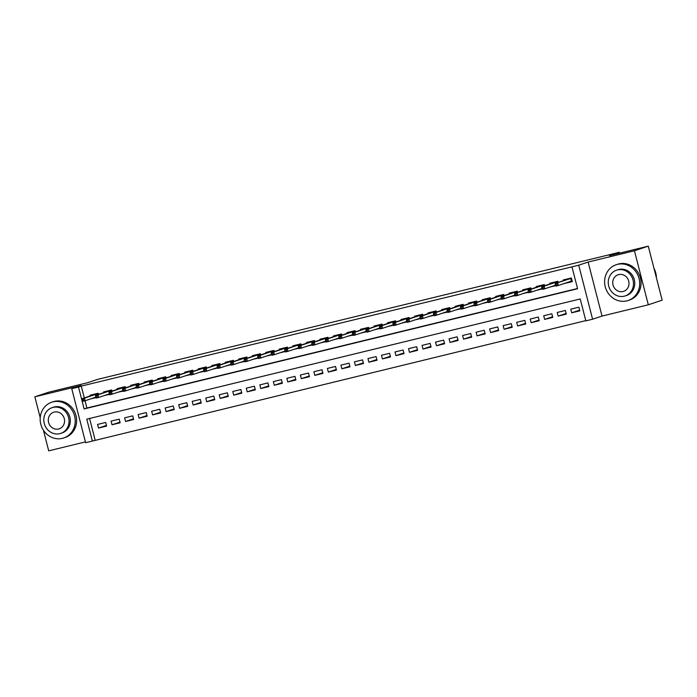 <?xml version="1.0" encoding="UTF-8"?>
<svg xmlns="http://www.w3.org/2000/svg" width="697" height="697" viewBox="0 0 697 697"><rect width="100%" height="100%" fill="white"/><g stroke="black" fill="none" stroke-linecap="round" stroke-linejoin="round"><path stroke-width="1.05" d="M92.379 441.062L85.618 442.708L71.747 388.682L78.508 387.035L84.128 408.939L577.595 288.741L571.967 266.838L578.728 265.191L592.598 319.217L585.837 320.864L580.218 298.961L86.75 419.158L92.379 441.062L585.776 320.629M43.423 430.215L48.72 450.846L85.409 441.907M71.747 388.682L81.157 385.537L34.85 396.82L48.685 392.202L87.552 382.731L97.519 379.403L619.372 252.297L609.413 255.625L648.28 246.154L662.15 300.18L648.315 304.798L634.444 250.772L588.137 262.055L578.728 265.191M588.137 262.055L602.008 316.081L648.315 304.798M602.008 316.081L592.598 319.217M34.85 396.82L40.217 417.721M648.28 246.154L634.444 250.772M98.495 394.432L98.19 393.239L90.079 395.216L90.27 395.957M112.017 391.139L111.703 389.945L103.592 391.923L103.783 392.664M125.53 387.846L125.225 386.652L117.113 388.63L117.305 389.37M139.051 384.552L138.747 383.359L130.635 385.336L130.827 386.086M152.573 381.259L152.268 380.065L144.148 382.043L144.34 382.792M166.095 377.966L165.781 376.772L157.67 378.75L157.862 379.499M179.608 374.672L179.303 373.479L171.192 375.456L171.384 376.206M193.13 371.379L192.825 370.185L184.714 372.163L184.905 372.912M206.652 368.094L206.338 366.892L198.227 368.87L198.418 369.619M220.165 364.801L219.86 363.599L211.749 365.577L211.94 366.326M233.687 361.508L233.382 360.305L225.27 362.283L225.462 363.032M247.208 358.214L246.904 357.012L238.792 358.99L238.984 359.739M260.73 354.921L260.417 353.719L252.305 355.697L252.497 356.446M274.243 351.628L273.938 350.425L265.827 352.403L266.019 353.152M287.765 348.334L287.46 347.132L279.349 349.11L279.541 349.859M301.287 345.041L300.982 343.848L292.871 345.817L293.062 346.566M314.809 341.748L314.495 340.554L306.384 342.523L306.575 343.272M328.322 338.454L328.017 337.261L319.906 339.23L320.097 339.979M341.844 335.161L341.539 333.968L333.427 335.937L333.619 336.686M355.365 331.868L355.061 330.674L346.949 332.643L347.141 333.393M368.887 328.575L368.574 327.381L360.462 329.35L360.654 330.099M382.4 325.281L382.095 324.088L373.984 326.065L374.176 326.806M395.922 321.988L395.617 320.794L387.506 322.772L387.698 323.513M409.444 318.695L409.139 317.501L401.028 319.479L401.219 320.219M422.966 315.401L422.652 314.208L414.541 316.185L414.732 316.926M436.479 312.108L436.174 310.914L428.063 312.892L428.254 313.633M450.001 308.815L449.696 307.621L441.584 309.599L441.776 310.339M463.522 305.521L463.217 304.328L455.106 306.305L455.298 307.055M477.044 302.228L476.731 301.034L468.619 303.012L468.811 303.761M490.557 298.935L490.252 297.741L482.141 299.719L482.333 300.468M504.079 295.641L503.774 294.448L495.663 296.425L495.855 297.175M517.601 292.348L517.296 291.154L509.176 293.132L509.368 293.881M531.123 289.063L530.809 287.861L522.698 289.839L522.889 290.588M544.636 285.77L544.331 284.568L536.22 286.545L536.411 287.295M558.158 282.477L557.853 281.274L549.741 283.252L549.933 284.001M579.634 310.165L571.697 312.814L579.808 310.836L578.867 307.185L570.756 309.163L571.697 312.814M566.112 313.458L558.175 316.107L566.286 314.129L565.345 310.479L557.234 312.456L558.175 316.107M552.59 316.752L544.653 319.4L552.765 317.423L551.832 313.772L543.721 315.75L544.653 319.4M539.077 320.045L531.131 322.694L539.243 320.716L538.311 317.065L530.199 319.043L531.131 322.694M525.555 323.338L517.618 325.987L525.73 324.009L524.789 320.359L516.677 322.336L517.618 325.987M512.034 326.632L504.097 329.28L512.208 327.302L511.267 323.652L503.156 325.63L504.097 329.28M498.512 329.925L490.575 332.574L498.686 330.596L497.754 326.945L489.642 328.923L490.575 332.574M484.999 333.218L477.053 335.867L485.173 333.889L484.232 330.239L476.121 332.216L477.053 335.867M471.477 336.512L463.54 339.16L471.651 337.182L470.71 333.532L462.599 335.51L463.54 339.16M457.955 339.805L450.018 342.454L458.129 340.476L457.188 336.825L449.077 338.803L450.018 342.454M444.433 343.09L436.496 345.747L444.608 343.769L443.675 340.119L435.564 342.096L436.496 345.747M430.92 346.383L422.974 349.04L431.094 347.062L430.154 343.412L422.042 345.39L422.974 349.04M417.398 349.676L409.461 352.333L417.573 350.356L416.632 346.705L408.52 348.683L409.461 352.333M403.877 352.97L395.94 355.618L404.051 353.649L403.11 349.999L394.999 351.968L395.94 355.618M390.355 356.263L382.418 358.911L390.529 356.942L389.597 353.292L381.486 355.261L382.418 358.911M376.842 359.556L368.905 362.205L377.016 360.236L376.075 356.585L367.964 358.554L368.905 362.205M363.32 362.849L355.383 365.498L363.494 363.529L362.553 359.879L354.442 361.848L355.383 365.498M349.798 366.143L341.861 368.791L349.972 366.822L349.04 363.172L340.92 365.141L341.861 368.791M336.285 369.436L328.339 372.085L336.451 370.107L335.518 366.465L327.407 368.434L328.339 372.085M322.763 372.729L314.826 375.378L322.938 373.4L321.997 369.75L313.885 371.728L314.826 375.378M309.241 376.023L301.304 378.671L309.416 376.694L308.475 373.043L300.363 375.021L301.304 378.671M295.72 379.316L287.783 381.965L295.894 379.987L294.962 376.336L286.85 378.314L287.783 381.965M282.207 382.609L274.261 385.258L282.372 383.28L281.44 379.63L273.329 381.607L274.261 385.258M268.685 385.903L260.748 388.551L268.859 386.574L267.918 382.923L259.807 384.901L260.748 388.551M255.163 389.196L247.226 391.845L255.337 389.867L254.396 386.216L246.285 388.194L247.226 391.845M241.641 392.489L233.704 395.138L241.815 393.16L240.883 389.51L232.772 391.487L233.704 395.138M228.128 395.783L220.182 398.431L228.294 396.454L227.361 392.803L219.25 394.781L220.182 398.431M214.606 399.076L206.669 401.725L214.781 399.747L213.84 396.096L205.728 398.074L206.669 401.725M201.084 402.369L193.147 405.018L201.259 403.04L200.318 399.39L192.206 401.367L193.147 405.018M187.563 405.663L179.626 408.311L187.737 406.334L186.805 402.683L178.693 404.661L179.626 408.311M174.05 408.956L166.104 411.605L174.215 409.627L173.283 405.976L165.172 407.954L166.104 411.605M160.528 412.249L152.591 414.898L160.702 412.92L159.761 409.27L151.65 411.247L152.591 414.898M147.006 415.543L139.069 418.191L147.18 416.214L146.239 412.563L138.128 414.541L139.069 418.191M133.484 418.836L125.547 421.485L133.658 419.507L132.726 415.856L124.615 417.834L125.547 421.485M119.971 422.121L112.025 424.778L120.145 422.8L119.204 419.15L111.093 421.127L112.025 424.778M89.582 418.47L95.141 440.138M105.683 422.443L97.571 424.421L98.512 428.071L106.624 426.094L105.683 422.443M571.967 266.838L81.27 386.112L84.311 397.943M85.034 400.766L86.898 408.015L577.534 288.506M564.178 283.54L572.307 281.632L571.366 277.981L563.254 279.959L563.446 280.708M550.656 286.833L555.622 285.7M537.134 290.126L542.1 288.994M523.621 293.42L528.587 292.287M510.099 296.713L515.066 295.58M496.578 300.006L501.544 298.874M483.056 303.291L488.022 302.167M469.543 306.584L474.509 305.46M456.021 309.877L460.987 308.745M442.499 313.171L447.465 312.038M428.977 316.464L433.943 315.332M415.464 319.757L420.43 318.625M401.942 323.051L406.909 321.918M388.421 326.344L393.387 325.211M374.899 329.637L379.865 328.505M361.386 332.931L366.352 331.798M347.864 336.224L352.83 335.091M334.342 339.517L339.308 338.385M320.829 342.811L325.787 341.678M307.307 346.104L312.273 344.971M293.785 349.397L298.752 348.265M280.264 352.691L285.23 351.558M266.751 355.984L271.717 354.851M253.229 359.277L258.195 358.145M239.707 362.571L244.673 361.438M226.185 365.864L231.151 364.731M212.672 369.157L217.638 368.025M199.15 372.451L204.116 371.318M185.629 375.744L190.595 374.611M172.107 379.037L177.073 377.905M158.594 382.322L163.56 381.198M145.072 385.615L150.038 384.491M131.55 388.909L136.516 387.776M118.028 392.202L122.994 391.069M104.515 395.495L109.481 394.363M90.993 398.789L95.959 397.656M619.589 253.142L619.372 252.297M81.27 386.112L78.508 387.035M86.898 408.015L84.128 408.939M567.123 282.633L564.195 283.609M106.449 425.414L98.512 428.071M553.61 285.927L550.674 286.903M540.088 289.22L537.16 290.196M526.566 292.513L523.639 293.489M513.044 295.807L510.117 296.783M499.531 299.1L496.595 300.076M486.009 302.393L483.082 303.369M472.488 305.687L469.56 306.663M458.966 308.98L456.038 309.956M445.453 312.265L442.517 313.249M431.931 315.558L429.003 316.543M418.409 318.851L415.482 319.836M404.896 322.145L401.96 323.129M391.374 325.438L388.438 326.423M377.852 328.731L374.925 329.716M364.331 332.025L361.403 333M350.818 335.318L347.881 336.294M337.296 338.611L334.36 339.587M323.774 341.905L320.847 342.88M310.252 345.198L307.325 346.174M296.739 348.491L293.803 349.467M283.217 351.785L280.281 352.76M269.695 355.078L266.768 356.054M256.174 358.371L253.246 359.347M242.661 361.665L239.724 362.64M229.139 364.958L226.211 365.934M215.617 368.251L212.69 369.227M202.095 371.545L199.168 372.52M188.582 374.838L185.646 375.814M175.06 378.131L172.133 379.107M161.538 381.425L158.611 382.4M148.017 384.718L145.089 385.694M134.504 388.011L131.567 388.987M120.982 391.296L118.054 392.28M107.46 394.589L104.533 395.574M93.938 397.882L91.011 398.867M568.761 282.006L567.105 282.555M566.382 279.732L566.252 279.227M571.322 277.998L572.254 281.44M568.918 281.954L572.211 281.457L571.409 281.126L570.738 278.495L555.213 283.452L571.078 278.059M556.537 283.818L555.187 284.149L555.561 285.604L556.912 285.282L556.537 283.818L557.652 282.86L558.323 285.491L571.409 281.126M556.912 285.282L558.323 285.491L555.892 286.084L555.561 285.604M555.213 283.452L555.187 284.149M656.391 277.763A18.854 17.381 -108.5 0 0 653.986 268.371M626.83 300.877A18.854 17.381 -108.5 0 0 628.11 300.503A18.854 17.381 -108.5 0 0 638.853 277.807A18.854 17.381 -108.5 0 0 617.455 264.372A18.854 17.381 -108.5 0 0 616.174 264.738A18.854 17.381 -108.5 0 0 605.432 287.434A18.854 17.381 -108.5 0 0 626.83 300.877M628.11 300.503L629.496 300.041A18.854 17.381 -108.5 0 0 640.229 277.345A18.854 17.381 -108.5 0 0 618.84 263.91A18.854 17.381 -108.5 0 0 617.559 264.276L616.174 264.738M616.575 270.175L617.847 269.748A13.574 12.52 71.5 0 1 618.77 269.478A13.574 12.52 71.5 0 1 634.174 279.157A13.574 12.52 71.5 0 1 626.437 295.502L625.165 295.92A13.574 12.52 -108.5 0 0 632.893 279.584A13.574 12.52 -108.5 0 0 617.498 269.905A13.574 12.52 -108.5 0 0 616.575 270.175A13.574 12.52 -108.5 0 0 608.838 286.511A13.574 12.52 -108.5 0 0 624.242 296.19A13.574 12.52 -108.5 0 0 625.165 295.92M618.692 274.574A8.747 8.068 -108.5 0 0 618.1 274.749A8.747 8.068 -108.5 0 0 613.116 285.282A8.747 8.068 -108.5 0 0 623.04 291.52A8.747 8.068 -108.5 0 0 623.641 291.346A8.747 8.068 -108.5 0 0 628.624 280.813A8.747 8.068 -108.5 0 0 618.692 274.574M62.39 438.352A18.854 17.381 -108.5 0 0 63.671 437.986A18.854 17.381 -108.5 0 0 74.405 415.29A18.854 17.381 -108.5 0 0 53.016 401.855A18.854 17.381 -108.5 0 0 51.735 402.221A18.854 17.381 -108.5 0 0 40.992 424.917A18.854 17.381 -108.5 0 0 62.39 438.352M63.671 437.986L65.056 437.524A18.854 17.381 -108.5 0 0 75.79 414.828A18.854 17.381 -108.5 0 0 54.401 401.394A18.854 17.381 -108.5 0 0 53.12 401.76L51.735 402.221M52.127 407.649L53.408 407.231A13.574 12.52 71.5 0 1 54.322 406.961A13.574 12.52 71.5 0 1 69.726 416.64A13.574 12.52 71.5 0 1 61.998 432.976L60.726 433.403A13.574 12.52 -108.5 0 0 68.454 417.059A13.574 12.52 -108.5 0 0 53.05 407.388A13.574 12.52 -108.5 0 0 52.127 407.649A13.574 12.52 -108.5 0 0 44.399 423.994A13.574 12.52 -108.5 0 0 59.803 433.673A13.574 12.52 -108.5 0 0 60.726 433.403M54.253 412.058A8.747 8.068 -108.5 0 0 53.66 412.232A8.747 8.068 -108.5 0 0 48.677 422.765A8.747 8.068 -108.5 0 0 58.6 428.995A8.747 8.068 -108.5 0 0 59.201 428.829A8.747 8.068 -108.5 0 0 64.176 418.296A8.747 8.068 -108.5 0 0 54.253 412.058M555.239 285.3L553.592 285.848M552.86 283.026L552.73 282.52M557.8 281.292L558.114 282.485M543.015 287.112L541.665 287.443L542.039 288.898L543.39 288.575L543.015 287.112L544.13 286.153L541.691 286.746L557.556 281.344M557.452 282.712L557.217 281.788L544.13 286.153L544.801 288.785L555.465 285.23M543.39 288.575L544.801 288.785L542.371 289.377L542.039 288.898M541.691 286.746L541.665 287.443M541.726 288.593L540.07 289.142M539.339 286.31L539.217 285.814M544.287 284.585L544.592 285.779M529.502 290.405L528.143 290.736L528.518 292.191L529.877 291.869L529.502 290.405L530.609 289.447L528.178 290.039L544.035 284.637M543.939 285.997L543.695 285.082L530.609 289.447L531.28 292.078L541.944 288.523M529.877 291.869L531.28 292.078L528.849 292.67L528.518 292.191M528.178 290.039L528.143 290.736M528.204 291.886L526.549 292.435M525.826 289.603L525.695 289.107M530.765 287.878L531.07 289.072M515.98 293.698L514.63 294.029L515.005 295.484L516.355 295.153L515.98 293.698L517.087 292.74L514.656 293.332L530.522 287.931M530.417 289.29L530.182 288.375L517.087 292.74L517.766 295.371L528.422 291.816M516.355 295.153L517.766 295.371L515.327 295.964L515.005 295.484M514.656 293.332L514.63 294.029M514.682 295.18L513.027 295.728M512.304 292.897L512.173 292.4M517.244 291.163L517.549 292.365M502.459 296.992L501.108 297.323L501.483 298.778L502.833 298.447L502.459 296.992L503.574 296.033L501.134 296.626L517 291.224M516.895 292.583L516.66 291.668L503.574 296.033L504.245 298.664L514.9 295.101M502.833 298.447L504.245 298.664L501.814 299.257L501.483 298.778M501.134 296.626L501.108 297.323M501.16 298.473L499.514 299.022M498.782 296.19L498.651 295.694M503.722 294.456L504.036 295.659M488.937 300.285L487.586 300.616L487.961 302.071L489.311 301.74L488.937 300.285L490.052 299.327L487.612 299.919L503.478 294.517M503.373 295.877L503.138 294.962L490.052 299.327L490.723 301.958L501.387 298.394M489.311 301.74L490.723 301.958L488.292 302.55L487.961 302.071M487.612 299.919L487.586 300.616M487.647 301.766L485.992 302.315M485.26 299.483L485.138 298.987M490.209 297.75L490.514 298.952M475.424 303.578L474.065 303.909L474.439 305.364L475.798 305.033L475.424 303.578L476.53 302.62L474.099 303.212L489.956 297.811M489.86 299.17L489.616 298.255L476.53 302.62L477.21 305.251L487.865 301.688M475.798 305.033L477.21 305.251L474.77 305.844L474.439 305.364M474.099 303.212L474.065 303.909M474.126 305.059L472.47 305.608M471.747 302.777L471.616 302.28M476.687 301.043L476.992 302.245M461.902 306.872L460.551 307.203L460.926 308.658L462.277 308.327L461.902 306.872L463.008 305.913L460.578 306.506L476.443 301.104M476.339 302.463L476.103 301.548L463.008 305.913L463.688 308.544L474.343 304.981M462.277 308.327L463.688 308.544L461.248 309.137L460.926 308.658M460.578 306.506L460.551 307.203M460.604 308.353L458.948 308.902M458.225 306.07L458.095 305.574M463.165 304.336L463.479 305.539M448.38 310.165L447.03 310.487L447.404 311.951L448.755 311.62L448.38 310.165L449.495 309.207L447.056 309.799L462.921 304.397M462.817 305.756L462.581 304.842L449.495 309.207L450.166 311.838L460.822 308.274M448.755 311.62L450.166 311.838L447.735 312.43L447.404 311.951M447.056 309.799L447.03 310.487M447.082 311.646L445.435 312.195M444.703 309.363L444.573 308.867M449.643 307.63L449.957 308.832M434.858 313.458L433.508 313.781L433.882 315.244L435.233 314.913L434.858 313.458L435.973 312.5L433.543 313.092L449.399 307.691M449.295 309.05L449.06 308.126L435.973 312.5L436.644 315.131L447.308 311.568M435.233 314.913L436.644 315.131L434.214 315.724L433.882 315.244M433.543 313.092L433.508 313.781M433.569 314.939L431.913 315.488M431.182 312.657L431.06 312.16M436.13 310.923L436.435 312.125M421.345 316.752L419.986 317.074L420.369 318.538L421.72 318.207L421.345 316.752L422.452 315.793L420.021 316.386L435.886 310.984M435.782 312.343L435.538 311.42L422.452 315.793L423.131 318.424L433.787 314.861M421.72 318.207L423.131 318.424L420.692 319.017L420.369 318.538M420.021 316.386L419.986 317.074M420.047 318.233L418.392 318.782M417.669 315.95L417.538 315.453M422.609 314.216L422.913 315.419M407.823 320.045L406.473 320.367L406.848 321.831L408.198 321.5L407.823 320.045L408.93 319.087L406.499 319.679L422.365 314.277M422.26 315.636L422.025 314.713L408.93 319.087L409.609 321.718L420.265 318.154M408.198 321.5L409.609 321.718L407.179 322.31L406.848 321.831M406.499 319.679L406.473 320.367M406.525 321.526L404.87 322.075M404.147 319.243L404.016 318.747M409.087 317.51L409.4 318.712M394.302 323.338L392.951 323.661L393.326 325.124L394.676 324.793L394.302 323.338L395.417 322.38L392.977 322.972L408.843 317.571M408.738 318.93L408.503 318.006L395.417 322.38L396.088 325.002L406.752 321.448M394.676 324.793L396.088 325.002L393.657 325.604L393.326 325.124M392.977 322.972L392.951 323.661M393.003 324.819L391.357 325.368M390.625 322.537L390.503 322.04M395.565 320.803L395.879 322.005M380.78 326.623L379.429 326.954L379.804 328.418L381.154 328.087L380.78 326.623L381.895 325.673L379.464 326.266L395.321 320.864M395.216 322.223L394.981 321.3L381.895 325.673L382.566 328.296L393.23 324.741M381.154 328.087L382.566 328.296L380.135 328.888L379.804 328.418M379.464 326.266L379.429 326.954M379.49 328.113L377.835 328.662M377.103 325.83L376.981 325.333M382.052 324.096L382.357 325.299M367.267 329.916L365.916 330.247L366.291 331.711L367.641 331.38L367.267 329.916L368.373 328.967L365.942 329.559L381.808 324.157M381.703 325.516L381.468 324.593L368.373 328.967L369.053 331.589L379.708 328.034M367.641 331.38L369.053 331.589L366.613 332.181L366.291 331.711M365.942 329.559L365.916 330.247M365.969 331.397L364.313 331.955M363.59 329.123L363.459 328.627M368.53 327.39L368.835 328.592M353.745 333.21L352.394 333.541L352.769 335.004L354.12 334.673L353.745 333.21L354.851 332.26L352.421 332.852L368.286 327.451M368.182 328.81L367.946 327.886L354.851 332.26L355.531 334.882L366.186 331.328M354.12 334.673L355.531 334.882L353.1 335.475L352.769 335.004M352.421 332.852L352.394 333.541M352.447 334.691L350.791 335.248M350.068 332.417L349.938 331.92M355.008 330.683L355.322 331.885M340.223 336.503L338.873 336.834L339.247 338.298L340.598 337.967L340.223 336.503L341.338 335.553L338.899 336.146L354.764 330.744M354.66 332.103L354.425 331.18L341.338 335.553L342.009 338.176L352.673 334.621M340.598 337.967L342.009 338.176L339.578 338.768L339.247 338.298M338.899 336.146L338.873 336.834M338.925 337.984L337.278 338.542M336.546 335.71L336.424 335.213M341.486 333.976L341.8 335.179M326.701 339.796L325.351 340.127L325.726 341.591L327.085 341.26L326.701 339.796L327.817 338.847L325.386 339.439L341.242 334.037M341.138 335.396L340.903 334.473L327.817 338.847L328.487 341.469L339.151 337.914M327.085 341.26L328.487 341.469L326.057 342.061L325.726 341.591M325.386 339.439L325.351 340.127M325.412 341.277L323.757 341.835M323.033 339.003L322.903 338.507M327.973 337.27L328.278 338.472M313.188 343.09L311.838 343.421L312.212 344.884L313.563 344.553L313.188 343.09L314.295 342.14L311.864 342.732L327.729 337.331M327.625 338.69L327.39 337.766L314.295 342.14L314.974 344.762L325.63 341.208M313.563 344.553L314.974 344.762L312.535 345.355L312.212 344.884M311.864 342.732L311.838 343.421M311.89 344.571L310.235 345.128M309.512 342.297L309.381 341.8M314.452 340.563L314.756 341.765M299.666 346.383L298.316 346.714L298.691 348.178L300.041 347.847L299.666 346.383L300.773 345.433L298.342 346.026L314.208 340.624M314.103 341.983L313.868 341.06L300.773 345.433L301.452 348.056L312.108 344.501M300.041 347.847L301.452 348.056L299.022 348.648L298.691 348.178M298.342 346.026L298.316 346.714M298.368 347.864L296.713 348.422M295.99 345.59L295.859 345.093M300.93 343.856L301.243 345.059M286.145 349.676L284.794 350.007L285.169 351.471L286.519 351.14L286.145 349.676L287.26 348.718L284.82 349.31L300.686 343.917M300.581 345.276L300.346 344.353L287.26 348.718L287.931 351.349L298.595 347.794M286.519 351.14L287.931 351.349L285.5 351.941L285.169 351.471M284.82 349.31L284.794 350.007M284.855 351.157L283.2 351.715M282.468 348.883L282.346 348.387M287.417 347.15L287.722 348.352M272.632 352.97L271.272 353.301L271.647 354.764L273.006 354.433L272.632 352.97L273.738 352.011L271.307 352.604L287.164 347.211M287.059 348.57L286.824 347.646L273.738 352.011L274.409 354.642L285.073 351.088M273.006 354.433L274.409 354.642L271.978 355.235L271.647 354.764M271.307 352.604L271.272 353.301M271.333 354.451L269.678 355.008M268.955 352.177L268.824 351.671M273.895 350.443L274.2 351.637M259.11 356.263L257.759 356.594L258.134 358.049L259.484 357.727L259.11 356.263L260.216 355.304L257.785 355.897L273.651 350.504M273.546 351.863L273.311 350.94L260.216 355.304L260.896 357.936L271.551 354.381M259.484 357.727L260.896 357.936L258.456 358.528L258.134 358.049M257.785 355.897L257.759 356.594M257.812 357.744L256.156 358.293M255.433 355.47L255.302 354.965M260.373 353.736L260.678 354.93M245.588 359.556L244.238 359.887L244.612 361.342L245.963 361.02L245.588 359.556L246.694 358.598L244.264 359.19L260.129 353.797M260.025 355.156L259.789 354.233L246.694 358.598L247.374 361.229L258.029 357.674M245.963 361.02L247.374 361.229L244.943 361.821L244.612 361.342M244.264 359.19L244.238 359.887M244.29 361.037L242.634 361.586M241.911 358.763L241.781 358.258M246.851 357.03L247.165 358.223M232.066 362.849L230.716 363.181L231.09 364.636L232.441 364.313L232.066 362.849L233.181 361.891L230.742 362.484L246.607 357.091M246.503 358.45L246.268 357.526L233.181 361.891L233.852 364.522L244.516 360.968M232.441 364.313L233.852 364.522L231.421 365.115L231.09 364.636M230.742 362.484L230.716 363.181M230.777 364.331L229.121 364.88M228.389 362.057L228.267 361.551M233.338 360.323L233.643 361.516M218.553 366.143L217.194 366.474L217.569 367.929L218.928 367.607L218.553 366.143L219.66 365.184L217.229 365.777L233.086 360.375M232.99 361.743L232.746 360.819L219.66 365.184L220.33 367.816L230.995 364.261M218.928 367.607L220.33 367.816L217.9 368.408L217.569 367.929M217.229 365.777L217.194 366.474M217.255 367.624L215.6 368.173M214.876 365.341L214.746 364.845M219.816 363.616L220.121 364.81M205.031 369.436L203.681 369.767L204.055 371.222L205.406 370.9L205.031 369.436L206.138 368.478L203.707 369.07L219.572 363.668M219.468 365.028L219.233 364.113L206.138 368.478L206.817 371.109L217.473 367.554M205.406 370.9L206.817 371.109L204.378 371.701L204.055 371.222M203.707 369.07L203.681 369.767M203.733 370.917L202.078 371.466M201.355 368.635L201.224 368.138M206.295 366.91L206.6 368.103M191.509 372.729L190.159 373.061L190.534 374.516L191.884 374.184L191.509 372.729L192.625 371.771L190.185 372.364L206.051 366.962M205.946 368.321L205.711 367.406L192.625 371.771L193.296 374.402L203.951 370.848M191.884 374.184L193.296 374.402L190.865 374.995L190.534 374.516M190.185 372.364L190.159 373.061M190.211 374.211L188.565 374.759M187.833 371.928L187.702 371.431M192.773 370.194L193.086 371.396M177.988 376.023L176.637 376.354L177.012 377.809L178.362 377.478L177.988 376.023L179.103 375.064L176.663 375.657L192.529 370.255M192.424 371.614L192.189 370.699L179.103 375.064L179.774 377.696L190.438 374.132M178.362 377.478L179.774 377.696L177.343 378.288L177.012 377.809M176.663 375.657L176.637 376.354M176.698 377.504L175.043 378.053M174.311 375.221L174.189 374.725M179.26 373.487L179.565 374.69M164.475 379.316L163.115 379.647L163.49 381.102L164.849 380.771L164.475 379.316L165.581 378.358L163.15 378.95L179.007 373.548M178.911 374.908L178.667 373.993L165.581 378.358L166.252 380.989L176.916 377.425M164.849 380.771L166.252 380.989L163.821 381.581L163.49 381.102M163.15 378.95L163.115 379.647M163.176 380.797L161.521 381.346M160.798 378.515L160.667 378.018M165.738 376.781L166.043 377.983M150.953 382.609L149.602 382.941L149.977 384.395L151.327 384.064L150.953 382.609L152.059 381.651L149.628 382.244L165.494 376.842M165.389 378.201L165.154 377.286L152.059 381.651L152.739 384.282L163.394 380.719M151.327 384.064L152.739 384.282L150.299 384.875L149.977 384.395M149.628 382.244L149.602 382.941M149.655 384.091L147.999 384.639M147.276 381.808L147.145 381.311M152.216 380.074L152.521 381.276M137.431 385.903L136.081 386.234L136.455 387.689L137.806 387.358L137.431 385.903L138.546 384.944L136.107 385.537L151.972 380.135M151.868 381.494L151.632 380.579L138.546 384.944L139.217 387.576L149.872 384.012M137.806 387.358L139.217 387.576L136.786 388.168L136.455 387.689M136.107 385.537L136.081 386.234M136.133 387.384L134.486 387.933M133.754 385.101L133.624 384.605M138.694 383.367L139.008 384.57M123.909 389.196L122.559 389.518L122.933 390.982L124.284 390.651L123.909 389.196L125.024 388.238L122.585 388.83L138.45 383.428M138.346 384.788L138.111 383.873L125.024 388.238L125.695 390.869L136.359 387.305M124.284 390.651L125.695 390.869L123.264 391.461L122.933 390.982M122.585 388.83L122.559 389.518M122.62 390.677L120.964 391.226M120.233 388.395L120.111 387.898M125.181 386.661L125.486 387.863M110.396 392.489L109.037 392.812L109.412 394.275L110.771 393.944L110.396 392.489L111.503 391.531L109.072 392.123L124.937 386.722M124.833 388.081L124.589 387.157L111.503 391.531L112.182 394.162L122.838 390.599M110.771 393.944L112.182 394.162L109.743 394.755L109.412 394.275M109.072 392.123L109.037 392.812M109.098 393.971L107.443 394.519M106.719 391.688L106.589 391.191M111.659 389.954L111.964 391.156M96.874 395.783L95.524 396.105L95.898 397.569L97.249 397.238L96.874 395.783L97.981 394.824L95.55 395.417L111.415 390.015M111.311 391.374L111.076 390.451L97.981 394.824L98.66 397.456L109.316 393.892M97.249 397.238L98.66 397.456L96.221 398.048L95.898 397.569M95.55 395.417L95.524 396.105M95.576 397.264L93.921 397.813M93.198 394.981L93.067 394.485M98.138 393.247L98.451 394.45M83.352 399.076L82.002 399.398L82.377 400.862L83.727 400.531L83.352 399.076L84.468 398.118L82.028 398.71L97.894 393.308M97.789 394.668L97.554 393.744L84.468 398.118L85.139 400.749L95.794 397.185M83.727 400.531L85.139 400.749L82.708 401.341L82.377 400.862M82.028 398.71L82.002 399.398"/></g></svg>
